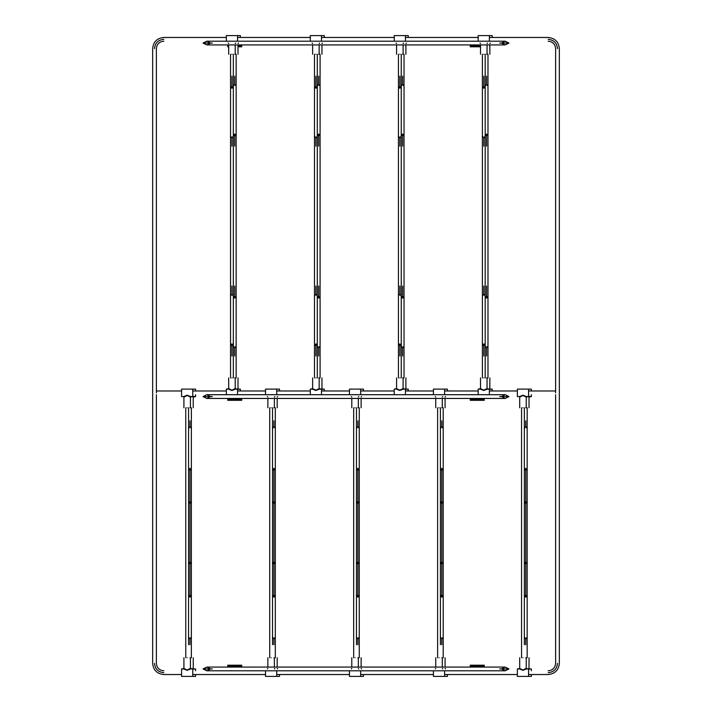 <?xml version="1.0" encoding="UTF-8"?>
<svg xmlns="http://www.w3.org/2000/svg" width="712" height="712" viewBox="0 0 712 712"><rect width="100%" height="100%" fill="white"/><g stroke="black" fill="none" stroke-linecap="round" stroke-linejoin="round"><path stroke-width="1.07" d="M154.522 48.656C156.934 48.656 156.934 48.656 154.522 48.656C152.119 48.656 152.119 48.656 154.522 48.656C155.083 42.996 158.189 39.881 163.849 39.329C163.849 36.926 163.849 36.926 163.849 39.329C163.849 41.732 163.849 41.732 163.849 39.329M163.849 672.671C163.849 670.268 163.849 670.268 163.849 672.671C163.849 675.074 163.849 675.074 163.849 672.671C158.189 672.119 155.083 669.004 154.522 663.344C152.119 663.344 152.119 663.344 154.522 663.344C156.934 663.344 156.934 663.344 154.522 663.344M557.478 663.344C555.066 663.344 555.066 663.344 557.478 663.344C559.881 663.344 559.881 663.344 557.478 663.344C556.918 669.004 553.811 672.119 548.151 672.671C548.151 675.074 548.151 675.074 548.151 672.671C548.151 670.268 548.151 670.268 548.151 672.671M548.151 39.329C548.151 41.732 548.151 41.732 548.151 39.329C548.151 36.926 548.151 36.926 548.151 39.329C553.811 39.881 556.918 42.996 557.478 48.656C559.881 48.656 559.881 48.656 557.478 48.656C555.066 48.656 555.066 48.656 557.478 48.656M501.506 668.942L505.244 667.073L508.973 668.942L505.244 670.802L501.506 668.942M499.646 668.942C499.646 671.345 499.646 671.345 499.646 668.942C499.646 666.53 499.646 666.53 499.646 668.942L508.973 668.942L505.244 670.802L206.756 670.802L210.494 668.942L206.756 667.073L203.027 668.942L212.354 668.942C212.354 666.53 212.354 666.53 212.354 668.942C212.354 671.345 212.354 671.345 212.354 668.942M508.973 668.942L505.244 667.073L206.756 667.073L203.027 668.942L206.756 670.802L203.027 668.942M501.506 43.058L505.244 41.198L508.973 43.058L505.244 44.927L501.506 43.058M499.646 43.058C499.646 45.47 499.646 45.47 499.646 43.058C499.646 40.655 499.646 40.655 499.646 43.058L508.973 43.058L505.244 44.927L206.756 44.927L210.494 43.058L206.756 41.198L203.027 43.058L212.354 43.058C212.354 40.655 212.354 40.655 212.354 43.058C212.354 45.47 212.354 45.47 212.354 43.058M210.494 43.058L206.756 41.198L203.027 43.058L206.756 44.927L203.027 43.058M206.756 41.198L505.244 41.198L508.973 43.058M156.391 392.846C156.391 395.249 156.391 395.249 156.391 392.846C156.391 390.434 156.391 390.434 156.391 392.846L156.391 48.656C156.836 44.126 159.319 41.643 163.849 41.198M555.609 392.846C555.609 395.249 555.609 395.249 555.609 392.846C555.609 390.434 555.609 390.434 555.609 392.846L555.609 48.656C555.164 44.126 552.681 41.643 548.151 41.198M501.506 396.575L505.244 394.706L508.973 396.575L505.244 398.444L501.506 396.575L505.244 398.444L508.973 396.575L499.646 396.575C499.646 394.172 499.646 394.172 499.646 396.575C499.646 398.978 499.646 398.978 499.646 396.575M203.027 396.575L206.756 398.444L210.494 396.575L206.756 394.706L203.027 396.575L206.756 398.444L210.494 396.575L206.756 394.706L203.027 396.575L212.354 396.575C212.354 394.172 212.354 394.172 212.354 396.575C212.354 398.978 212.354 398.978 212.354 396.575M206.756 394.706L505.244 394.706L508.973 396.575M529.025 407.771L529.025 397.038L531.357 396.575L531.357 394.706M531.357 390.977L531.357 389.117L517.366 389.117L517.366 396.575L519.484 396.575L517.366 396.575M525.759 407.771C529.968 407.771 529.968 407.771 525.759 407.771M529.025 397.038L527.921 396.575M531.357 396.575L528.562 396.317M519.698 657.746L519.698 668.47L517.366 668.942L517.366 676.4L531.357 676.4L531.357 674.531M528.562 669.2L531.357 668.942L531.357 670.802M529.372 668.942L529.238 668.942A0.463 0.445 90 0 1 528.793 668.47L529.238 668.942M531.357 668.942L529.488 668.942M527.921 668.942L528.793 668.47M525.759 657.746C529.968 657.746 529.968 657.746 525.759 657.746M526.23 407.771L526.23 397.038L528.562 396.575L528.562 389.117M522.964 407.771C527.174 407.771 527.174 407.771 522.964 407.771C518.754 407.771 518.754 407.771 522.964 407.771M526.23 397.038L522.964 395.48L519.929 397.038L519.235 396.575M528.562 396.575L526.444 396.575L522.964 395.187L519.484 396.575A0.463 0.445 -90 0 1 519.929 397.038M522.964 657.746C518.754 657.746 518.754 657.746 522.964 657.746C527.174 657.746 527.174 657.746 522.964 657.746M519.698 668.47L522.964 670.028L525.99 668.47L528.562 668.942L528.562 676.4M517.366 668.942L519.484 668.942L522.964 670.321L526.444 668.942A0.463 0.445 90 0 1 525.99 668.47M528.562 668.942L526.693 668.942M447.412 390.977L447.412 389.117L433.421 389.117L433.421 394.706M441.814 407.771C446.024 407.771 446.024 407.771 441.814 407.771M433.421 670.802L433.421 676.4L447.412 676.4L447.412 674.531M441.814 657.746C446.024 657.746 446.024 657.746 441.814 657.746M444.608 394.706L444.608 389.117M439.019 407.771C443.229 407.771 443.229 407.771 439.019 407.771C434.81 407.771 434.81 407.771 439.019 407.771M439.019 657.746C434.81 657.746 434.81 657.746 439.019 657.746C443.229 657.746 443.229 657.746 439.019 657.746M444.608 670.802L444.608 676.4M363.458 390.977L363.458 389.117L349.467 389.117L349.467 394.706M357.869 407.771C362.079 407.771 362.079 407.771 357.869 407.771M349.467 670.802L349.467 676.4L363.458 676.4L363.458 674.531M357.869 657.746C362.079 657.746 362.079 657.746 357.869 657.746M360.664 394.706L360.664 389.117M355.065 407.771C359.275 407.771 359.275 407.771 355.065 407.771C350.856 407.771 350.856 407.771 355.065 407.771M355.065 657.746C350.856 657.746 350.856 657.746 355.065 657.746C359.275 657.746 359.275 657.746 355.065 657.746M360.664 670.802L360.664 676.4M279.513 390.977L279.513 389.117L265.523 389.117L265.523 394.706M273.915 407.771C278.125 407.771 278.125 407.771 273.915 407.771M265.523 670.802L265.523 676.4L279.513 676.4L279.513 674.531M273.915 657.746C278.125 657.746 278.125 657.746 273.915 657.746M276.719 394.706L276.719 389.117M271.121 407.771C275.33 407.771 275.33 407.771 271.121 407.771C266.911 407.771 266.911 407.771 271.121 407.771M271.121 657.746C266.911 657.746 266.911 657.746 271.121 657.746C275.33 657.746 275.33 657.746 271.121 657.746M276.719 670.802L276.719 676.4M193.237 407.771L193.237 397.038L195.569 396.575L195.569 394.706M195.569 390.977L195.569 389.117L181.578 389.117L181.578 396.575L183.696 396.575L181.578 396.575M189.97 407.771C194.18 407.771 194.18 407.771 189.97 407.771M193.237 397.038L192.133 396.575M195.569 396.575L192.765 396.317M183.91 657.746L183.91 668.47L181.578 668.942L181.578 676.4L195.569 676.4L195.569 674.531M192.765 669.2L195.569 668.942L195.569 670.802M193.575 668.942L193.45 668.942A0.463 0.445 90 0 1 192.996 668.47L193.45 668.942M195.569 668.942L193.7 668.942M192.133 668.942L192.996 668.47M189.97 657.746C194.18 657.746 194.18 657.746 189.97 657.746M190.433 407.771L190.433 397.038L192.765 396.575L192.765 389.117M187.176 407.771C191.386 407.771 191.386 407.771 187.176 407.771C182.966 407.771 182.966 407.771 187.176 407.771M190.433 397.038L187.176 395.48L184.141 397.038L183.438 396.575M192.765 396.575L190.647 396.575L187.176 395.187L183.696 396.575A0.463 0.445 -90 0 1 184.141 397.038M187.176 657.746C182.966 657.746 182.966 657.746 187.176 657.746C191.386 657.746 191.386 657.746 187.176 657.746M183.91 668.47L187.176 670.028L190.202 668.47L192.765 668.942L192.765 676.4M181.578 668.942L183.696 668.942L187.176 670.321L190.647 668.942A0.463 0.445 90 0 1 190.202 668.47M192.765 668.942L190.905 668.942M489.384 389.375L492.179 389.117L492.179 390.977M490.194 389.117L490.061 389.117A0.463 0.445 90 0 1 489.616 388.645L490.061 389.117M492.179 389.117L490.319 389.117M488.743 389.117L489.616 388.645M486.581 377.921C490.791 377.921 490.791 377.921 486.581 377.921M480.52 377.921L480.52 388.645L478.188 389.117L478.188 394.706M483.786 377.921C479.577 377.921 479.577 377.921 483.786 377.921C487.996 377.921 487.996 377.921 483.786 377.921M480.52 388.645L483.786 390.203L486.812 388.645L489.384 389.117L489.384 394.706M478.188 389.117L480.306 389.117L483.786 390.496L487.266 389.117A0.463 0.445 90 0 1 486.812 388.645M489.384 389.117L487.515 389.117M492.179 37.469L492.179 35.6L478.188 35.6L478.188 41.198M486.581 54.254C490.791 54.254 490.791 54.254 486.581 54.254M489.384 41.198L489.384 35.6M483.786 54.254C487.996 54.254 487.996 54.254 483.786 54.254C479.577 54.254 479.577 54.254 483.786 54.254M405.44 389.375L408.234 389.117L408.234 390.977M406.24 389.117L406.116 389.117A0.463 0.445 90 0 1 405.671 388.645L406.116 389.117M408.234 389.117L406.365 389.117M404.799 389.117L405.671 388.645M402.636 377.921C406.846 377.921 406.846 377.921 402.636 377.921M396.575 377.921L396.575 388.645L394.243 389.117L394.243 394.706M399.841 377.921C395.632 377.921 395.632 377.921 399.841 377.921C404.051 377.921 404.051 377.921 399.841 377.921M396.575 388.645L399.841 390.203L402.867 388.645L405.44 389.117L405.44 394.706M394.243 389.117L396.362 389.117L399.841 390.496L403.321 389.117A0.463 0.445 90 0 1 402.867 388.645M405.44 389.117L403.57 389.117M408.234 37.469L408.234 35.6L394.243 35.6L394.243 41.198M402.636 54.254C406.846 54.254 406.846 54.254 402.636 54.254M405.44 41.198L405.44 35.6M399.841 54.254C404.051 54.254 404.051 54.254 399.841 54.254C395.632 54.254 395.632 54.254 399.841 54.254M321.486 389.375L324.289 389.117L324.289 390.977M322.296 389.117L322.171 389.117A0.463 0.445 90 0 1 321.717 388.645L322.171 389.117M324.289 389.117L322.42 389.117M320.845 389.117L321.717 388.645M318.691 377.921C322.901 377.921 322.901 377.921 318.691 377.921M312.63 377.921L312.63 388.645L310.298 389.117L310.298 394.706M315.888 377.921C311.678 377.921 311.678 377.921 315.888 377.921C320.097 377.921 320.097 377.921 315.888 377.921M312.63 388.645L315.888 390.203L318.923 388.645L321.486 389.117L321.486 394.706M310.298 389.117L312.417 389.117L315.888 390.496L319.368 389.117A0.463 0.445 90 0 1 318.923 388.645M321.486 389.117L319.626 389.117M324.289 37.469L324.289 35.6L310.298 35.6L310.298 41.198M318.691 54.254C322.901 54.254 322.901 54.254 318.691 54.254M321.486 41.198L321.486 35.6M315.888 54.254C320.097 54.254 320.097 54.254 315.888 54.254C311.678 54.254 311.678 54.254 315.888 54.254M237.541 389.375L240.336 389.117L240.336 390.977M238.351 389.117L238.217 389.117A0.463 0.445 90 0 1 237.772 388.645L238.217 389.117M240.336 389.117L238.475 389.117M236.9 389.117L237.772 388.645M234.746 377.921C238.956 377.921 238.956 377.921 234.746 377.921M228.677 377.921L228.677 388.645L226.345 389.117L226.345 394.706M231.943 377.921C227.733 377.921 227.733 377.921 231.943 377.921C236.153 377.921 236.153 377.921 231.943 377.921M228.677 388.645L231.943 390.203L234.969 388.645L237.541 389.117L237.541 394.706M226.345 389.117L228.463 389.117L231.943 390.496L235.423 389.117A0.463 0.445 90 0 1 234.969 388.645M237.541 389.117L235.672 389.117M240.336 37.469L240.336 35.6L226.345 35.6L226.345 41.198M234.746 54.254C238.956 54.254 238.956 54.254 234.746 54.254M237.541 41.198L237.541 35.6M231.943 54.254C236.153 54.254 236.153 54.254 231.943 54.254C227.733 54.254 227.733 54.254 231.943 54.254M241.742 666.138L227.751 666.138L227.751 665.204L241.742 665.204L241.742 667.073M227.751 666.138L227.751 667.073M227.751 44.927L227.751 46.796L228.677 46.796M241.742 44.927L241.742 46.796L238.004 46.796M227.751 399.37L241.742 399.37L241.742 400.304L227.751 400.304L227.751 398.444M241.742 399.37L241.742 398.444M484.249 666.138L470.258 666.138L470.258 665.204L484.249 665.204L484.249 667.073M470.258 666.138L470.258 667.073M470.258 44.927L470.258 46.796L480.52 46.796M470.258 399.37L484.249 399.37L484.249 400.304L470.258 400.304L470.258 398.444M484.249 399.37L484.249 398.444M527.156 501.346L525.759 503.651L525.759 561.857L524.361 564.171M525.759 499.174L525.759 503.517L524.361 501.275L524.361 428.677L525.759 426.319L527.156 428.677L527.156 470.65L525.759 468.291L525.759 503.517L527.156 501.275L527.156 564.1L525.759 561.857L525.759 503.651L524.361 501.346M527.156 564.171L525.759 561.999L525.759 566.334M525.759 472.999L525.759 499.041M525.759 420.828C527.565 420.828 527.565 420.828 525.759 420.828L525.759 426.319L525.759 420.828C523.952 420.828 523.952 420.828 525.759 420.828M525.759 468.291L524.361 470.65L524.361 407.771M527.156 564.233L527.156 594.867L525.759 597.226L525.759 561.999L524.361 564.233L524.361 501.275M525.759 566.476L525.759 592.509M525.759 597.226L524.361 594.867L524.361 564.233M527.156 594.867L527.156 636.831L525.759 639.189L524.361 636.831L524.361 594.867L524.361 644.689M525.759 639.189L525.759 644.689C527.565 644.689 527.565 644.689 525.759 644.689C523.952 644.689 523.952 644.689 525.759 644.689L525.759 639.189M529.238 396.575A0.463 0.445 -90 0 0 528.793 397.038M526.444 396.575A0.463 0.445 -90 0 0 525.99 397.038M519.484 668.942A0.463 0.445 90 0 0 519.929 668.47M443.211 501.346L441.814 503.651L441.814 561.857L440.417 564.171M441.814 499.174L441.814 503.517L440.417 501.275L440.417 428.677L441.814 426.319L443.211 428.677L443.211 470.65L441.814 468.291L441.814 503.517L443.211 501.275L443.211 564.1L441.814 561.857L441.814 503.651L440.417 501.346M443.211 564.171L441.814 561.999L441.814 566.334M441.814 472.999L441.814 499.041M441.814 420.828C443.62 420.828 443.62 420.828 441.814 420.828L441.814 426.319L441.814 420.828C440.007 420.828 440.007 420.828 441.814 420.828M441.814 468.291L440.417 470.65L440.417 407.771M443.211 564.233L443.211 594.867L441.814 597.226L441.814 561.999L440.417 564.233L440.417 501.275M441.814 566.476L441.814 592.509M441.814 597.226L440.417 594.867L440.417 564.233M443.211 594.867L443.211 636.831L441.814 639.189L440.417 636.831L440.417 594.867L440.417 644.689M441.814 639.189L441.814 644.689C443.62 644.689 443.62 644.689 441.814 644.689C440.007 644.689 440.007 644.689 441.814 644.689L441.814 639.189M359.266 501.346L357.869 503.651L357.869 561.857L356.463 564.171M357.869 499.174L357.869 503.517L356.463 501.275L356.463 428.677L357.869 426.319L359.266 428.677L359.266 470.65L357.869 468.291L357.869 503.517L359.266 501.275L359.266 564.1L357.869 561.857L357.869 503.651L356.463 501.346M359.266 564.171L357.869 561.999L357.869 566.334M357.869 472.999L357.869 499.041M357.869 420.828C359.667 420.828 359.667 420.828 357.869 420.828L357.869 426.319L357.869 420.828C356.062 420.828 356.062 420.828 357.869 420.828M357.869 468.291L356.463 470.65L356.463 407.771M359.266 564.233L359.266 594.867L357.869 597.226L357.869 561.999L356.463 564.233L356.463 501.275M357.869 566.476L357.869 592.509M357.869 597.226L356.463 594.867L356.463 564.233M359.266 594.867L359.266 636.831L357.869 639.189L356.463 636.831L356.463 594.867L356.463 644.689M357.869 639.189L357.869 644.689C359.667 644.689 359.667 644.689 357.869 644.689C356.062 644.689 356.062 644.689 357.869 644.689L357.869 639.189M275.313 501.346L273.915 503.651L273.915 561.857L272.518 564.171M273.915 499.174L273.915 503.517L272.518 501.275L272.518 428.677L273.915 426.319L275.313 428.677L275.313 470.65L273.915 468.291L273.915 503.517L275.313 501.275L275.313 564.1L273.915 561.857L273.915 503.651L272.518 501.346M275.313 564.171L273.915 561.999L273.915 566.334M273.915 472.999L273.915 499.041M273.915 420.828C275.722 420.828 275.722 420.828 273.915 420.828L273.915 426.319L273.915 420.828C272.109 420.828 272.109 420.828 273.915 420.828M273.915 468.291L272.518 470.65L272.518 407.771M275.313 564.233L275.313 594.867L273.915 597.226L273.915 561.999L272.518 564.233L272.518 501.275M273.915 566.476L273.915 592.509M273.915 597.226L272.518 594.867L272.518 564.233M275.313 594.867L275.313 636.831L273.915 639.189L272.518 636.831L272.518 594.867L272.518 644.689M273.915 639.189L273.915 644.689C275.722 644.689 275.722 644.689 273.915 644.689C272.109 644.689 272.109 644.689 273.915 644.689L273.915 639.189M191.368 501.346L189.97 503.651L189.97 561.857L188.573 564.171M189.97 499.174L189.97 503.517L188.573 501.275L188.573 428.677L189.97 426.319L191.368 428.677L191.368 470.65L189.97 468.291L189.97 503.517L191.368 501.275L191.368 564.1L189.97 561.857L189.97 503.651L188.573 501.346M191.368 564.171L189.97 561.999L189.97 566.334M189.97 472.999L189.97 499.041M189.97 420.828C191.777 420.828 191.777 420.828 189.97 420.828L189.97 426.319L189.97 420.828C188.164 420.828 188.164 420.828 189.97 420.828M189.97 468.291L188.573 470.65L188.573 407.771M191.368 564.233L191.368 594.867L189.97 597.226L189.97 561.999L188.573 564.233L188.573 501.275M189.97 566.476L189.97 592.509M189.97 597.226L188.573 594.867L188.573 564.233M191.368 594.867L191.368 636.831L189.97 639.189L188.573 636.831L188.573 594.867L188.573 644.689M189.97 639.189L189.97 644.689C191.777 644.689 191.777 644.689 189.97 644.689C188.164 644.689 188.164 644.689 189.97 644.689L189.97 639.189M193.45 396.575A0.463 0.445 -90 0 0 192.996 397.038M190.647 396.575A0.463 0.445 -90 0 0 190.202 397.038M183.696 668.942A0.463 0.445 90 0 0 184.141 668.47M486.581 286.046C484.783 286.046 484.783 286.046 486.581 286.046C488.387 286.046 488.387 286.046 486.581 286.046L486.581 298.177L483.786 294.136L482.389 296.156L482.389 86.285L483.786 88.306L486.581 84.265L486.581 76.175C484.783 76.175 484.783 76.175 486.581 76.175C488.387 76.175 488.387 76.175 486.581 76.175M486.581 146.129C484.783 146.129 484.783 146.129 486.581 146.129C488.387 146.129 488.387 146.129 486.581 146.129L486.581 133.998L483.786 138.039L483.786 146.129C485.593 146.129 485.593 146.129 483.786 146.129C481.979 146.129 481.979 146.129 483.786 146.129M487.987 54.254L487.987 86.285L486.581 84.265M487.987 86.285L487.987 136.019L486.581 133.998M487.987 136.019L487.987 296.156L486.581 298.177M487.987 296.156L487.987 345.89L486.581 347.91L483.786 343.869L482.389 345.89L482.389 296.156M486.581 356C488.387 356 488.387 356 486.581 356C484.783 356 484.783 356 486.581 356L486.581 347.91M483.786 286.046C485.593 286.046 485.593 286.046 483.786 286.046C481.979 286.046 481.979 286.046 483.786 286.046L483.786 294.136M483.786 76.175C481.979 76.175 481.979 76.175 483.786 76.175C485.593 76.175 485.593 76.175 483.786 76.175L483.786 88.306M483.786 138.039L482.389 136.019M483.786 343.869L483.786 356C481.979 356 481.979 356 483.786 356C485.593 356 485.593 356 483.786 356M480.306 389.117A0.463 0.445 90 0 0 480.76 388.645M402.636 286.046C400.829 286.046 400.829 286.046 402.636 286.046C404.443 286.046 404.443 286.046 402.636 286.046L402.636 298.177L399.841 294.136L398.444 296.156L398.444 86.285L399.841 88.306L402.636 84.265L402.636 76.175C400.829 76.175 400.829 76.175 402.636 76.175C404.443 76.175 404.443 76.175 402.636 76.175M402.636 146.129C400.829 146.129 400.829 146.129 402.636 146.129C404.443 146.129 404.443 146.129 402.636 146.129L402.636 133.998L399.841 138.039L399.841 146.129C401.639 146.129 401.639 146.129 399.841 146.129C398.035 146.129 398.035 146.129 399.841 146.129M404.033 54.254L404.033 86.285L402.636 84.265M404.033 86.285L404.033 136.019L402.636 133.998M404.033 136.019L404.033 296.156L402.636 298.177M404.033 296.156L404.033 345.89L402.636 347.91L399.841 343.869L398.444 345.89L398.444 296.156M402.636 356C404.443 356 404.443 356 402.636 356C400.829 356 400.829 356 402.636 356L402.636 347.91M399.841 286.046C401.639 286.046 401.639 286.046 399.841 286.046C398.035 286.046 398.035 286.046 399.841 286.046L399.841 294.136M399.841 76.175C398.035 76.175 398.035 76.175 399.841 76.175C401.639 76.175 401.639 76.175 399.841 76.175L399.841 88.306M399.841 138.039L398.444 136.019M399.841 343.869L399.841 356C398.035 356 398.035 356 399.841 356C401.639 356 401.639 356 399.841 356M396.362 389.117A0.463 0.445 90 0 0 396.807 388.645M318.691 286.046C316.885 286.046 316.885 286.046 318.691 286.046C320.498 286.046 320.498 286.046 318.691 286.046L318.691 298.177L315.888 294.136L314.49 296.156L314.49 86.285L315.888 88.306L318.691 84.265L318.691 76.175C316.885 76.175 316.885 76.175 318.691 76.175C320.498 76.175 320.498 76.175 318.691 76.175M318.691 146.129C316.885 146.129 316.885 146.129 318.691 146.129C320.498 146.129 320.498 146.129 318.691 146.129L318.691 133.998L315.888 138.039L315.888 146.129C317.694 146.129 317.694 146.129 315.888 146.129C314.09 146.129 314.09 146.129 315.888 146.129M320.089 54.254L320.089 86.285L318.691 84.265M320.089 86.285L320.089 136.019L318.691 133.998M320.089 136.019L320.089 296.156L318.691 298.177M320.089 296.156L320.089 345.89L318.691 347.91L315.888 343.869L314.49 345.89L314.49 296.156M318.691 356C320.498 356 320.498 356 318.691 356C316.885 356 316.885 356 318.691 356L318.691 347.91M315.888 286.046C317.694 286.046 317.694 286.046 315.888 286.046C314.09 286.046 314.09 286.046 315.888 286.046L315.888 294.136M315.888 76.175C314.09 76.175 314.09 76.175 315.888 76.175C317.694 76.175 317.694 76.175 315.888 76.175L315.888 88.306M315.888 138.039L314.49 136.019M315.888 343.869L315.888 356C314.09 356 314.09 356 315.888 356C317.694 356 317.694 356 315.888 356M312.417 389.117A0.463 0.445 90 0 0 312.862 388.645M234.746 286.046C232.94 286.046 232.94 286.046 234.746 286.046C236.544 286.046 236.544 286.046 234.746 286.046L234.746 298.177L231.943 294.136L230.546 296.156L230.546 86.285L231.943 88.306L234.746 84.265L234.746 76.175C232.94 76.175 232.94 76.175 234.746 76.175C236.544 76.175 236.544 76.175 234.746 76.175M234.746 146.129C232.94 146.129 232.94 146.129 234.746 146.129C236.544 146.129 236.544 146.129 234.746 146.129L234.746 133.998L231.943 138.039L231.943 146.129C233.75 146.129 233.75 146.129 231.943 146.129C230.136 146.129 230.136 146.129 231.943 146.129M236.144 54.254L236.144 86.285L234.746 84.265M236.144 86.285L236.144 136.019L234.746 133.998M236.144 136.019L236.144 296.156L234.746 298.177M236.144 296.156L236.144 345.89L234.746 347.91L231.943 343.869L230.546 345.89L230.546 296.156M234.746 356C236.544 356 236.544 356 234.746 356C232.94 356 232.94 356 234.746 356L234.746 347.91M231.943 286.046C233.75 286.046 233.75 286.046 231.943 286.046C230.136 286.046 230.136 286.046 231.943 286.046L231.943 294.136M231.943 76.175C230.136 76.175 230.136 76.175 231.943 76.175C233.75 76.175 233.75 76.175 231.943 76.175L231.943 88.306M231.943 138.039L230.546 136.019M231.943 343.869L231.943 356C230.136 356 230.136 356 231.943 356C233.75 356 233.75 356 231.943 356M228.463 389.117A0.463 0.445 90 0 0 228.917 388.645M241.742 45.862L238.004 45.862M228.677 45.862L227.751 45.862M480.52 45.862L470.258 45.862M152.662 48.656C153.32 41.857 157.058 38.128 163.849 37.469C157.058 38.128 153.32 41.857 152.662 48.656L152.662 663.344C153.32 670.143 157.058 673.872 163.849 674.531C157.058 673.872 153.32 670.143 152.662 663.344M548.151 674.531C554.942 673.872 558.68 670.143 559.338 663.344C558.68 670.143 554.942 673.872 548.151 674.531L528.562 674.531M559.338 48.656C558.68 41.857 554.942 38.128 548.151 37.469C554.942 38.128 558.68 41.857 559.338 48.656L559.338 663.344M163.849 674.531L181.578 674.531M192.765 674.531L265.523 674.531M276.719 674.531L349.467 674.531M360.664 674.531L433.421 674.531M444.608 674.531L517.366 674.531M548.151 37.469L489.384 37.469M478.188 37.469L405.44 37.469M394.243 37.469L321.486 37.469M310.298 37.469L237.541 37.469M226.345 37.469L163.849 37.469M156.391 394.706L156.391 663.344C156.836 667.874 159.319 670.357 163.849 670.802M555.609 394.706L555.609 663.344C555.164 667.874 552.681 670.357 548.151 670.802M555.609 390.977L528.562 390.977M517.366 390.977L489.384 390.977M478.188 390.977L444.608 390.977M433.421 390.977L405.44 390.977M394.243 390.977L360.664 390.977M349.467 390.977L321.486 390.977M310.298 390.977L276.719 390.977M265.523 390.977L237.541 390.977M226.345 390.977L192.765 390.977M181.578 390.977L156.391 390.977M206.756 398.444L505.244 398.444M527.156 470.65L527.156 501.275M527.156 407.771L527.156 428.677M527.156 636.831L527.156 657.746M521.567 657.746L521.567 407.771M529.025 657.746L529.025 668.47M519.698 407.771L519.698 397.038M526.23 657.746L526.23 668.47M443.211 470.65L443.211 501.275M443.211 407.771L443.211 428.677M443.211 636.831L443.211 657.746M437.613 657.746L437.613 407.771M445.08 407.771L445.08 398.444M445.08 397.038L445.543 396.575L445.08 397.038M445.08 668.47L445.543 668.942M445.08 657.746L445.08 667.073M442.277 407.771L442.277 398.444M435.753 397.038L435.281 396.575M435.753 407.771L435.753 398.444M442.277 397.038L442.748 396.575L442.277 397.038M435.753 657.746L435.753 667.073M442.277 668.47L442.748 668.942M442.277 657.746L442.277 667.073M435.753 668.47L435.281 668.942L435.753 668.47M359.266 470.65L359.266 501.275M359.266 407.771L359.266 428.677M359.266 636.831L359.266 657.746M353.668 657.746L353.668 407.771M361.126 407.771L361.126 398.444M361.126 397.038L361.598 396.575L361.126 397.038M361.126 668.47L361.598 668.942M361.126 657.746L361.126 667.073M358.332 407.771L358.332 398.444M351.799 397.038L351.336 396.575M351.799 407.771L351.799 398.444M358.332 397.038L358.795 396.575L358.332 397.038M351.799 657.746L351.799 667.073M358.332 668.47L358.795 668.942M358.332 657.746L358.332 667.073M351.799 668.47L351.336 668.942L351.799 668.47M275.313 470.65L275.313 501.275M275.313 407.771L275.313 428.677M275.313 636.831L275.313 657.746M269.723 657.746L269.723 407.771M277.182 407.771L277.182 398.444M277.182 397.038L277.653 396.575L277.182 397.038M277.182 668.47L277.653 668.942M277.182 657.746L277.182 667.073M274.387 407.771L274.387 398.444M267.854 397.038L267.392 396.575M267.854 407.771L267.854 398.444M274.387 397.038L274.85 396.575L274.387 397.038M267.854 657.746L267.854 667.073M274.387 668.47L274.85 668.942M274.387 657.746L274.387 667.073M267.854 668.47L267.392 668.942L267.854 668.47M191.368 470.65L191.368 501.275M191.368 407.771L191.368 428.677M191.368 636.831L191.368 657.746M185.77 657.746L185.77 407.771M193.237 657.746L193.237 668.47M183.91 407.771L183.91 397.038M190.433 657.746L190.433 668.47M485.183 377.921L485.183 54.254M487.987 345.89L487.987 377.921M485.183 296.156L485.183 146.129M482.389 86.285L482.389 54.254M482.389 345.89L482.389 377.921M489.847 377.921L489.847 388.645M487.053 377.921L487.053 388.645M489.847 54.254L489.847 44.927M489.847 43.53L490.319 43.058L489.847 43.53M487.053 54.254L487.053 44.927M480.52 43.53L480.057 43.058M480.52 54.254L480.52 44.927M487.053 43.53L487.515 43.058L487.053 43.53M401.239 377.921L401.239 54.254M404.033 345.89L404.033 377.921M401.239 296.156L401.239 146.129M398.444 86.285L398.444 54.254M398.444 345.89L398.444 377.921M405.902 377.921L405.902 388.645M403.108 377.921L403.108 388.645M405.902 54.254L405.902 44.927M405.902 43.53L406.365 43.058L405.902 43.53M403.108 54.254L403.108 44.927M396.575 43.53L396.112 43.058M396.575 54.254L396.575 44.927M403.108 43.53L403.57 43.058L403.108 43.53M317.294 377.921L317.294 54.254M320.089 345.89L320.089 377.921M317.294 296.156L317.294 146.129M314.49 86.285L314.49 54.254M314.49 345.89L314.49 377.921M321.957 377.921L321.957 388.645M319.154 377.921L319.154 388.645M321.957 54.254L321.957 44.927M321.957 43.53L322.42 43.058L321.957 43.53M319.154 54.254L319.154 44.927M312.63 43.53L312.159 43.058M312.63 54.254L312.63 44.927M319.154 43.53L319.626 43.058L319.154 43.53M233.34 377.921L233.34 54.254M236.144 345.89L236.144 377.921M233.34 296.156L233.34 146.129M230.546 86.285L230.546 54.254M230.546 345.89L230.546 377.921M238.004 377.921L238.004 388.645M235.209 377.921L235.209 388.645M238.004 54.254L238.004 44.927M238.004 43.53L238.475 43.058L238.004 43.53M235.209 54.254L235.209 44.927M228.677 43.53L228.214 43.058M228.677 54.254L228.677 44.927M235.209 43.53L235.672 43.058L235.209 43.53"/></g></svg>
